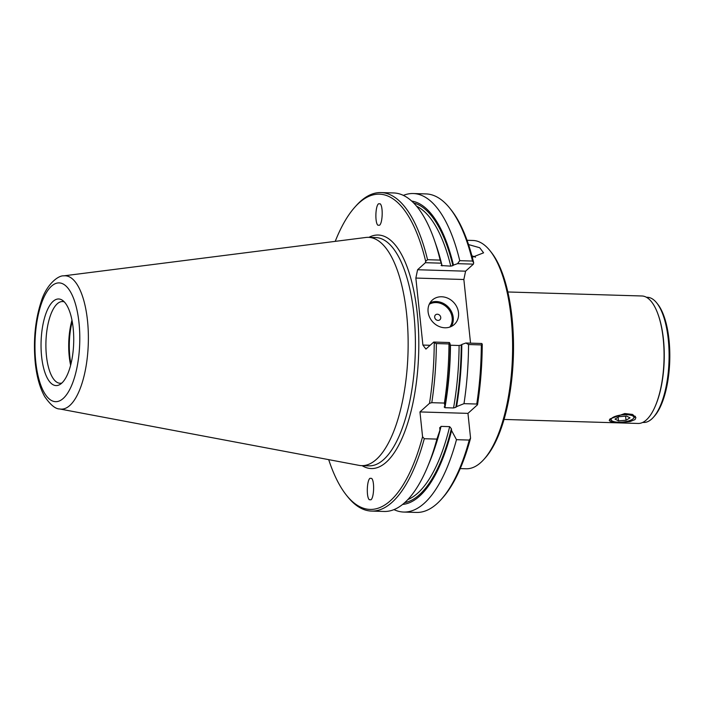 <?xml version="1.0" encoding="UTF-8"?>
<svg xmlns="http://www.w3.org/2000/svg" width="705" height="705" viewBox="0 0 705 705"><rect width="100%" height="100%" fill="white"/><g stroke="black" fill="none" stroke-linecap="round" stroke-linejoin="round"><path stroke-width="1.06" d="M371.658 478.404C374.637 480.933 374.082 497.668 370.945 499.81L369.27 499.704C366.283 497.175 366.847 480.431 369.984 478.29L371.658 478.404M379.563 225.23L377.898 225.221C374.893 222.886 375.368 206.089 378.514 203.798L380.171 203.807C383.185 206.133 382.7 222.939 379.563 225.23M468.543 244.573L479.7 247.728L483.586 252.822L472.297 257.255M458.514 312.729A16.427 14.32 -132 0 1 454.293 324.476A16.427 14.32 -132 0 1 438.334 326.133A16.427 14.32 -132 0 1 428.094 311.821A16.427 14.32 48 0 1 432.306 300.074A16.427 14.32 48 0 1 448.274 298.426A16.427 14.32 48 0 1 458.514 312.729M434.677 317.224A3.269 2.846 48 0 0 440.74 317.409A3.269 2.846 48 0 0 434.677 317.224M483.85 459.457L485.163 458.003A112.571 42.353 91.7 0 0 512.024 317.743A112.571 42.353 -88.3 0 0 491.314 252.355L490.098 250.821A114.201 42.97 91.7 0 1 511.099 317.162A114.201 42.97 -88.3 0 1 483.85 459.457A114.201 42.97 -88.3 0 1 466.12 468.772L460.224 468.596M467.054 240.29L472.949 240.467A114.201 42.97 91.7 0 1 490.098 250.821M658.241 314.915L658.532 315.734A62.622 23.556 91.7 0 1 655.87 404.732L655.535 405.534A63.767 23.988 91.7 0 0 663.229 338.805A63.767 23.988 -88.3 0 0 658.241 314.915A63.767 23.988 -88.3 0 0 641.929 295.985L507.847 291.976M635.002 419.59L630.12 421.564L622.718 422.277L613.2 421.987L610.283 421.396L609.235 420.409L610.169 418.849L624.753 413.544L632.561 414.443L635.901 417.607L635.002 419.59M609.71 419.316A13.404 4.204 174 0 0 610.715 419.933M634.341 417.448A13.404 4.204 174 0 0 634.747 417.122A13.404 4.204 -6 0 0 635.381 416.382M655.535 405.534A63.767 23.988 91.7 0 1 646.353 419.933A63.767 23.988 91.7 0 1 638.122 423.458L504.031 419.44M642.678 422.445L643.612 422.471A62.622 23.556 91.7 0 0 651.693 419.008A62.622 23.556 -88.3 0 0 653.332 417.369A62.622 23.556 -88.3 0 0 669.027 360.59A62.622 23.556 -88.3 0 0 656.752 302.965A62.622 23.556 -88.3 0 0 647.357 297.29L646.423 297.263M653.332 417.369L654.381 416.206A61.309 23.071 -88.3 0 0 669.75 360.607A61.309 23.071 -88.3 0 0 657.73 304.199L656.752 302.965M72.21 321.427A41.366 15.563 91.7 0 0 69.848 356.677A41.366 15.563 -88.3 0 0 70.932 363.992M71.972 320.176A40.872 15.378 91.7 0 0 69.24 356.492A40.872 15.378 -88.3 0 0 70.623 365.225M64.27 301.863A40.872 15.378 91.7 0 0 62.533 301.546A40.872 15.378 91.7 0 0 46.442 355.813A40.872 15.378 -88.3 0 0 60.092 383.264A40.872 15.378 -88.3 0 0 61.846 383.044M365.93 237.462A114.201 42.97 91.7 0 1 368.477 237.338A114.201 42.97 91.7 0 1 406.626 314.033A114.201 42.97 -88.3 0 1 361.647 465.644A114.201 42.97 -88.3 0 1 359.109 465.371L59.74 408.97A66.702 25.098 -88.3 0 0 87.49 320.581A66.702 25.098 -88.3 0 0 63.714 275.858L365.93 237.462M73.153 328.072A43.322 16.303 91.7 0 1 59.943 384.498A43.322 16.303 91.7 0 1 41.613 356.501A43.322 16.303 91.7 0 1 46.116 313.011A43.322 16.303 91.7 0 1 62.463 300.304A43.322 16.303 91.7 0 1 73.153 328.072M430.156 345.283L422.903 345.062L425.926 349.09L433.742 342.048L449.446 342.524L448.979 343.943L436.36 343.564A159.33 59.943 91.7 0 1 431.786 402.687L444.406 403.066A159.33 59.943 -88.3 0 0 448.979 343.943M470.543 343.15L463.855 279.497L465.591 271.178L417.589 269.742L415.853 278.061L463.855 279.497M415.853 278.061L422.903 345.062M328.697 459.642A157.691 59.326 -88.3 0 0 346.358 495.104A157.691 59.326 -88.3 0 0 422.568 436.721L419.96 411.931L429.512 403.322A157.691 59.326 -88.3 0 0 434.236 342.709L433.742 342.048M417.589 269.742L425.406 262.701L425.679 261.344A157.691 59.326 -88.3 0 0 354.976 207.023A157.691 59.326 -88.3 0 0 335.227 241.366M354.976 207.023L356.289 205.56A159.33 59.943 91.7 0 1 381.026 192.571L393.646 192.95A159.33 59.943 91.7 0 1 434.412 240.255A159.33 59.943 91.7 0 1 440.167 260.092L441.806 264.763A151.919 57.158 -88.3 0 0 436.254 245.578L434.412 240.255M411.667 201.057A151.919 57.158 91.7 0 1 453.465 265.106L457.545 263.661L459.748 260.674A159.33 59.943 -88.3 0 0 413.227 193.531A159.33 59.943 -88.3 0 0 403.375 195.382M381.026 192.571A159.33 59.943 91.7 0 1 427.547 259.713L440.167 260.092M459.748 260.674L472.517 261.053A159.33 59.943 -88.3 0 0 449.922 208.363A159.33 59.943 -88.3 0 0 425.996 193.919L413.227 193.531M468.561 344.533A159.33 59.943 91.7 0 1 463.987 403.657L476.756 404.036A159.33 59.943 -88.3 0 0 481.33 344.912L468.561 344.533L465.882 343.018L481.744 343.485L482.238 344.146A157.691 59.326 91.7 0 1 477.514 404.758L467.961 413.368L470.561 438.157A157.691 59.326 91.7 0 1 442.52 497.977L441.207 499.44A159.33 59.943 -88.3 0 0 469.257 440.07L456.488 439.682A159.33 59.943 91.7 0 1 403.701 512.05A159.33 59.943 91.7 0 1 393.972 509.609M449.922 208.363L451.138 209.896A157.691 59.326 91.7 0 1 473.681 262.78L473.399 264.137L465.591 271.178M371.5 511.081L384.119 511.46A159.33 59.943 -88.3 0 0 427.635 466.675A159.33 59.943 -88.3 0 0 436.906 439.1L424.287 438.721A159.33 59.943 91.7 0 1 371.5 511.081A159.33 59.943 91.7 0 1 347.583 496.637L346.358 495.104M403.701 512.05L416.47 512.429A159.33 59.943 -88.3 0 0 441.207 499.44M427.635 466.675L429.794 461.475A151.919 57.158 -88.3 0 0 439.92 430.235L436.906 439.1M456.488 439.682L451.579 430.579A151.919 57.158 91.7 0 1 402.59 504.436M444.406 403.066L444.899 406.309A151.919 57.158 -88.3 0 0 450.151 344.111L449.446 342.524M465.882 343.018L461.81 344.463A151.919 57.158 91.7 0 1 456.558 406.653L463.987 403.657M450.477 345.23A148.781 55.977 91.7 0 1 444.917 407.701L453.544 407.966L455.844 407.305A150.421 56.594 -88.3 0 0 461.237 344.974L459.105 345.494L450.477 345.23L449.579 344.63M461.237 344.974L461.81 344.463M473.399 264.137L457.545 263.661M453.465 265.106L452.901 265.626A150.421 56.594 -88.3 0 0 413.668 202.978M416.611 206.23A148.781 55.977 91.7 0 1 450.768 266.137L452.901 265.626M450.768 266.137L441.118 265.529M441.242 265.274L441.806 264.763M441.11 263.168L425.406 262.701M444.899 406.309L444.185 406.952L444.917 407.701M439.779 427.521L439.92 430.235M439.726 428.376L441.03 426.384A148.781 55.977 91.7 0 1 434.826 447.887M451.579 430.579L451.385 428.728L449.658 426.64L441.03 426.384M455.844 407.305L456.558 406.653M477.514 404.758L476.756 404.036M431.786 402.687L429.512 403.322M467.961 413.368L419.96 411.931M422.568 436.721L424.287 438.721M469.257 440.07L470.561 438.157M427.547 259.713L425.679 261.344M473.681 262.78L472.517 261.053M481.33 344.912L482.238 344.146M434.236 342.709L436.36 343.564M471.909 255.8A16.435 6.001 -169.1 0 1 475.478 257.202M612.865 417.457A11.447 3.595 174 0 0 611.887 420.779A11.447 3.595 174 0 0 621.422 422.163A11.447 3.595 174 0 0 632.147 419.475A11.447 3.595 174 0 0 633.372 418.514A11.447 3.595 174 0 0 627.283 414.734A11.447 3.595 174 0 0 612.865 417.457M611.887 420.779L610.213 419.563A13.078 4.107 -6 0 1 609.799 419.211M618.514 420.859L626.022 420.242L630.014 417.845L626.507 416.073L618.999 416.69L614.998 419.087L618.514 420.859L618.126 417.219M635.258 416.214A13.078 4.107 -6 0 1 634.764 416.981L633.372 418.514M625.591 416.144L626.022 420.242M451.306 326.477A16.427 14.32 48 0 0 453.218 317.506A16.427 14.32 48 0 0 430.006 302.85M429.248 304.278A15.607 13.606 -132 0 1 452.161 317.752A15.607 13.606 -132 0 1 449.799 327.085M368.477 237.338L375.739 237.559A114.201 42.97 91.7 0 1 413.888 314.254A114.201 42.97 91.7 0 1 368.909 465.864L361.647 465.644M79.004 322.793A59.423 22.357 -88.3 0 0 51.483 286.177A59.423 22.357 -88.3 0 0 35.752 361.78A59.423 22.357 -88.3 0 0 63.274 398.395A59.423 22.357 -88.3 0 0 79.004 322.793M362.088 465.652A116.819 43.948 -88.3 0 0 405.516 429.645A116.819 43.948 -88.3 0 0 417.263 313.469A116.819 43.948 -88.3 0 0 368.918 237.356M459.105 345.494A148.781 55.977 91.7 0 1 453.544 407.966M449.658 426.64A148.781 55.977 91.7 0 1 407.834 499.581M404.705 502.647A150.421 56.594 -88.3 0 0 451.385 428.728M440.466 259.44A148.781 55.977 91.7 0 1 442.132 265.882M63.714 275.858C58.198 275.276 46.274 284.697 41.234 301.484C35.171 320.035 33.179 340.453 35.25 362.749C36.704 376.673 39.868 387.97 44.732 396.642C50.496 404.943 55.501 409.05 59.74 408.97"/></g></svg>
